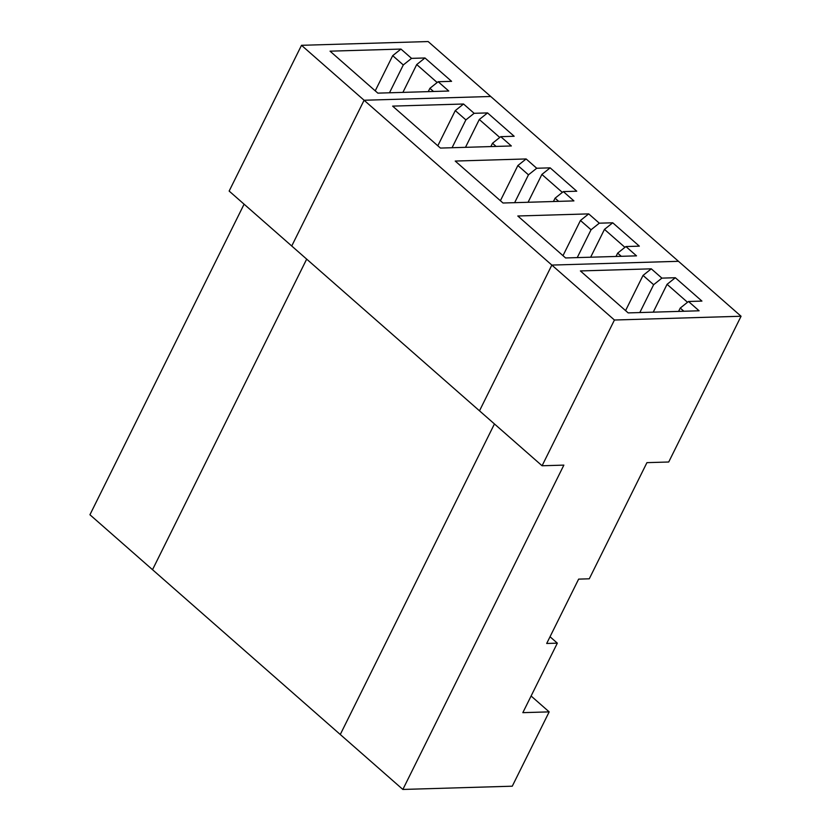 <?xml version="1.0" encoding="UTF-8"?>
<svg xmlns="http://www.w3.org/2000/svg" width="831" height="831" viewBox="0 0 831 831"><rect width="100%" height="100%" fill="white"/><g stroke="black" fill="none" stroke-linecap="round" stroke-linejoin="round"><path stroke-width="1.25" d="M741.065 316.247L678.48 261.308L551.846 265.079L614.431 320.018L741.065 316.247L668.716 462.005L646.933 462.649L589.272 578.802L578.636 579.124L546.694 643.474L557.331 643.152L522.834 712.655L549.166 711.876L512.27 786.199L402.858 789.45L563.865 465.121L542.082 465.765L614.431 320.018M542.082 465.765L479.497 410.826L551.846 265.079L364.092 100.25L291.733 246.007L229.148 191.068L301.508 45.31L364.092 100.25L490.726 96.489L428.142 41.55L301.508 45.31M244.096 204.187L89.935 514.753L152.52 569.692L306.681 259.127L152.52 569.692L340.274 734.511L494.445 423.945L340.274 734.511L402.858 789.45M678.48 261.308L490.726 96.489L364.092 100.25L291.733 246.007L479.497 410.826L551.846 265.079L678.48 261.308M621.276 256.301L617.662 253.133L616.01 256.457M577.233 257.61L591.049 229.772L580.453 220.475L562.992 255.657M580.453 220.475L588.712 213.889L517.796 215.998L565.599 257.953L636.515 255.855L625.92 246.547L639.34 246.153L612.738 222.791L599.307 223.186L591.049 229.772M617.662 253.133L625.92 246.547M599.307 223.186L588.712 213.889M590.654 257.215L604.469 229.377L612.738 222.791M624.933 247.337L604.469 229.377M503.015 203.013L573.93 200.905L563.335 191.608L576.756 191.213L550.153 167.852L536.722 168.246L526.127 158.95L455.211 161.058L503.015 203.013M440.43 148.074L511.345 145.965L500.75 136.668L514.171 136.274L487.558 112.912L474.137 113.307L463.542 104.01L392.627 106.119L440.43 148.074M558.681 201.362L555.077 198.194L553.425 201.518M514.649 202.671L528.464 174.832L517.869 165.535L500.397 200.718M517.869 165.535L526.127 158.95M555.077 198.194L563.335 191.608M536.722 168.246L528.464 174.832M528.069 202.276L541.885 174.437L550.153 167.852M562.348 192.397L541.885 174.437M496.097 146.422L492.492 143.254L490.841 146.578M452.064 147.731L465.879 119.893L455.284 110.596L437.812 145.778M455.284 110.596L463.542 104.01M492.492 143.254L500.75 136.668M474.137 113.307L465.879 119.893M465.485 147.336L479.3 119.498L487.558 112.912M499.763 137.458L479.3 119.498M531.092 696.004L549.166 711.876M628.184 312.903L699.1 310.794L688.504 301.487L701.935 301.092L675.323 277.731L661.892 278.125L651.296 268.829L580.391 270.937L628.184 312.903M557.331 643.152L550.029 636.754M683.861 311.241L680.246 308.072L678.595 311.396M639.818 312.549L653.633 284.711L643.038 275.414L625.577 310.607M680.246 308.072L688.504 301.487M653.239 312.155L667.064 284.316L675.323 277.731M661.892 278.125L653.633 284.711M643.038 275.414L651.296 268.829M687.517 302.276L667.064 284.316M428.256 91.639L429.907 88.315L433.512 91.483M375.228 90.839L392.699 55.656L403.295 64.953L389.479 92.792M400.958 49.071L411.553 58.367L424.973 57.973L451.586 81.334L438.166 81.729L448.761 91.026L377.845 93.134L330.042 51.169L400.958 49.071L392.699 55.656M424.973 57.973L416.715 64.558L437.179 82.518M416.715 64.558L402.9 92.397M429.907 88.315L438.166 81.729M411.553 58.367L403.295 64.953"/></g></svg>
